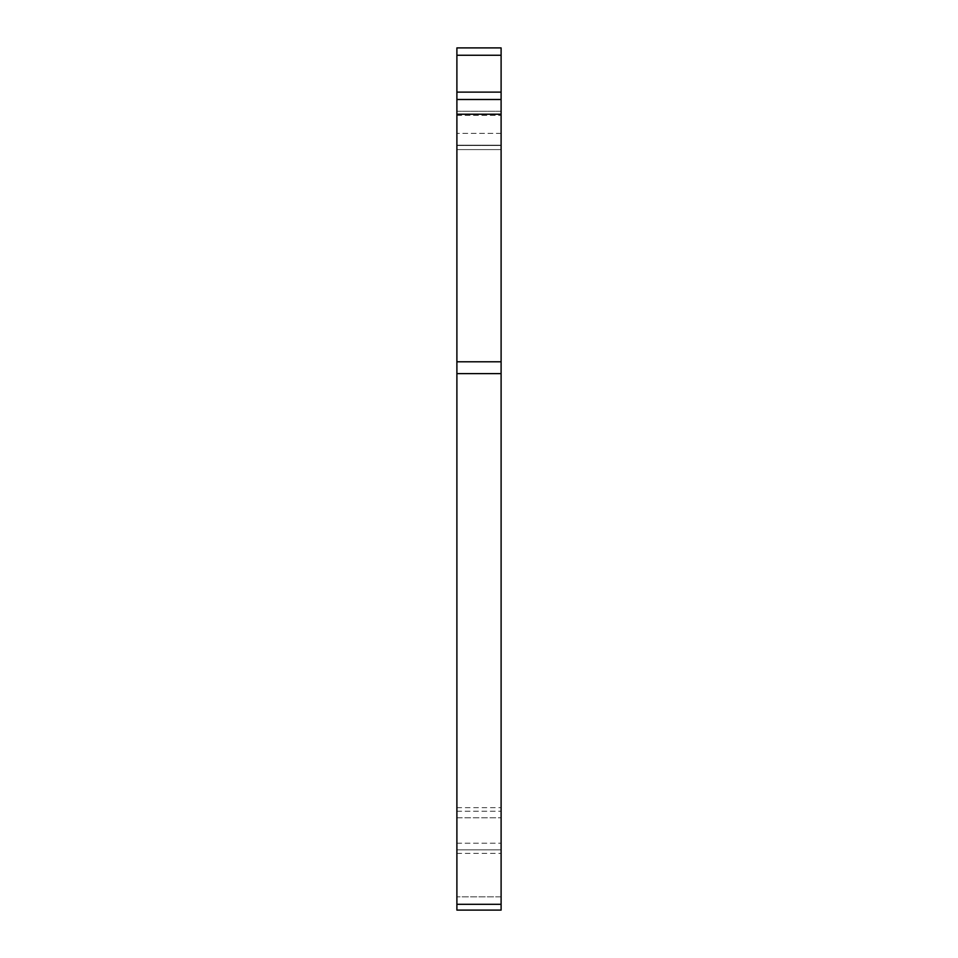 <?xml version="1.0" encoding="UTF-8"?>
<svg xmlns="http://www.w3.org/2000/svg" width="958" height="958" viewBox="0 0 958 958"><rect width="100%" height="100%" fill="white"/><g stroke="black" fill="none" stroke-linecap="round" stroke-linejoin="round"><path stroke-width="0.72" stroke-dasharray="4.79 3.59" d="M501.106 55.265L501.106 99.488L456.894 99.488L501.106 99.488L501.106 910.1L501.106 896.832L456.894 896.832L501.106 896.832L501.106 910.1L456.894 910.1L456.894 99.488L501.106 99.488L456.894 99.488L456.894 145.173L501.106 145.173L456.894 145.173L456.894 47.9L501.106 47.9L501.106 55.265L456.894 55.265M501.106 99.488L456.894 99.488L456.894 114.218L501.106 114.218L456.894 114.218L456.894 99.488L501.106 99.488L456.894 99.488M501.106 145.173L456.894 145.173L456.894 133.378L456.894 145.173L501.106 145.173M501.106 145.496L501.106 111.272L456.894 111.272L501.106 111.272L501.106 149.592L456.894 149.592L501.106 149.592L501.106 145.496L501.106 149.592L456.894 149.592L456.894 111.272L456.894 149.592L501.106 149.592L501.106 111.272L456.894 111.272L501.106 111.272L501.106 145.496L456.894 145.496L456.894 149.592L456.894 111.272L456.894 145.496L501.106 145.496M501.106 849.83L501.106 807.666L501.106 817.797L456.894 817.797L456.894 807.666L456.894 817.797L501.106 817.797L501.106 849.83L456.894 849.83L456.894 853.362L456.894 817.797L456.894 849.83L501.106 849.83M456.894 896.832L456.894 904.148L456.894 896.832M501.106 910.1L456.894 910.1L501.106 910.1M501.106 133.378L456.894 133.378L501.106 133.378M501.106 92.112L456.894 92.112M501.106 114.218L456.894 114.218M501.106 361.789L456.894 361.789M501.106 373.62L456.894 373.62M501.106 904.292L456.894 904.292M456.894 115.367L501.106 115.367L456.894 115.367M456.894 111.272L501.106 111.272L456.894 111.272M456.894 149.592L501.106 149.592L456.894 149.592M456.894 853.362L501.106 853.362M456.894 843.22L501.106 843.22L456.894 843.22M456.894 811.198L501.106 811.198L456.894 811.198M456.894 807.666L501.106 807.666M501.106 904.148L456.894 904.148L501.106 904.148"/><path stroke-width="1.44" d="M456.894 910.1L501.106 910.1L501.106 373.62L456.894 373.62L456.894 910.1M456.894 373.62L456.894 361.789L501.106 361.789L501.106 373.62M501.106 361.789L501.106 114.218L456.894 114.218L456.894 361.789M456.894 114.218L456.894 99.488L501.106 99.488L501.106 114.218M501.106 99.488L501.106 55.265L456.894 55.265L456.894 92.112L501.106 92.112M456.894 99.488L456.894 92.112M501.106 55.265L501.106 47.9L456.894 47.9L456.894 55.265M456.894 904.292L501.106 904.292"/></g></svg>
